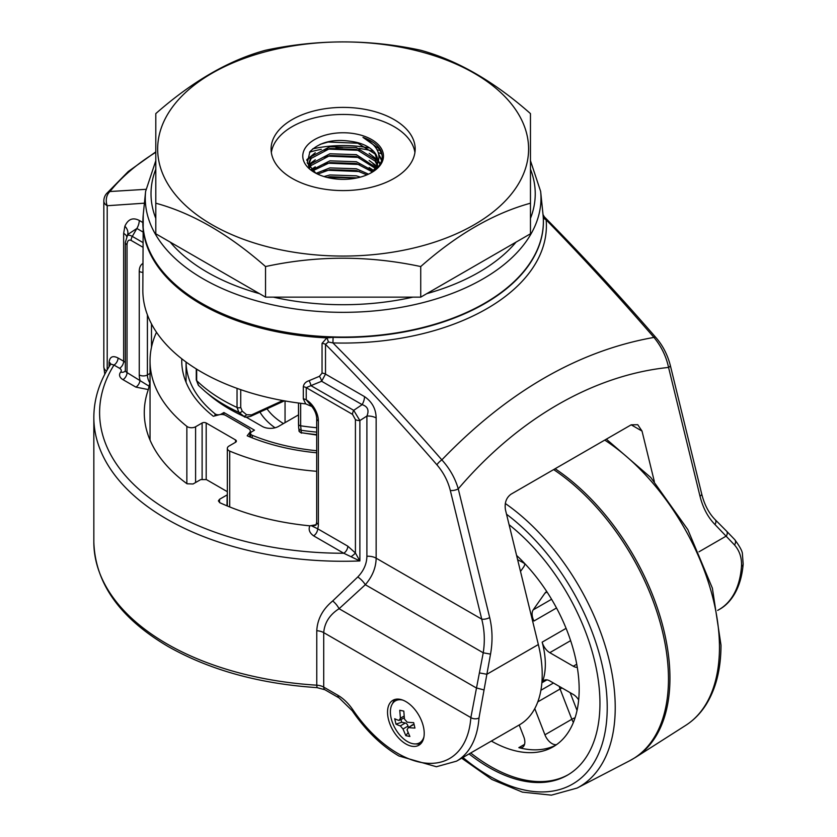 <?xml version="1.0" encoding="UTF-8"?>
<svg xmlns="http://www.w3.org/2000/svg" width="837" height="837" viewBox="0 0 837 837"><rect width="100%" height="100%" fill="white"/><g stroke="black" fill="none" stroke-linecap="round" stroke-linejoin="round"><path stroke-width="1.26" d="M333.084 337.321L332.938 342.919C370.069 380.28 406.374 419.274 441.842 459.879C507.682 391.59 578.388 350.776 653.948 337.416C618.689 296.664 582.761 257.461 546.142 219.828A203.265 117.358 180 0 1 332.938 342.919L328.376 341.988L325.509 344.342L325.509 374.097L364.513 396.623C372.088 401.791 375.959 408.906 376.148 417.977L376.148 558.185C375.98 567.695 372.371 576.547 365.319 584.718L339.079 608.719C329.705 614.682 324.578 622.655 323.71 632.626L323.71 687.104L337.96 695.327A34.579 19.962 60 0 1 352.9 709.839A103.746 59.898 -120 0 0 397.721 753.363A103.746 59.898 -120 0 0 470.854 717.581L483.231 652.797C485.041 641.205 484.539 629.979 481.725 619.139L450.306 490.44C447.91 480.972 443.453 472.445 436.935 464.838C400.609 422.978 363.467 382.812 325.509 344.342A5.765 3.327 -0 0 0 322.046 343.39L326.838 337.886L333.084 337.321A200.273 115.621 0 0 0 543.244 217.306A200.273 115.621 0 0 0 543.15 216.051M405.882 701.594A25.937 14.972 -120 0 0 392.909 700.307A25.937 14.972 -120 0 0 388.933 721.096A25.937 14.972 -120 0 0 405.882 743.957A25.937 14.972 -120 0 0 418.845 745.233A25.937 14.972 -120 0 0 422.821 724.455A25.937 14.972 -120 0 0 405.882 701.594M395.106 699.418A25.937 14.972 -120 0 0 392.626 703.467M380.908 150.765A83.574 48.253 0 0 0 377.048 149.697M368.803 147.887A83.574 48.253 0 0 0 312.682 148.871M150.043 382.028L148.327 389.582A198.861 114.805 0 0 0 144.278 412.641A198.861 114.805 0 0 0 187.049 483.786L193.065 483.985L200.681 479.591L206.394 479.591L227.329 491.685M151.487 347.25L151.487 323.909M317.035 687.627L324.902 689.74A5.765 3.327 120 0 1 323.71 687.104A11.53 6.654 180 0 0 316.773 685.189L317.035 687.627C259.418 683.798 209.752 670.071 168.049 646.478C119.911 618.104 95.177 583.295 93.838 542.062A249.29 143.922 0 0 0 166.856 643.841A249.29 143.922 0 0 0 316.773 685.189L316.773 630.721C317.401 619.15 322.716 609.231 332.697 600.956L357.776 576.965C363.697 570.824 366.732 563.929 366.899 556.26L366.899 416.052L359.879 420.561A5.765 3.327 180 0 1 355.422 419.599L352.523 414.367L306.237 387.646L306.237 399.814L310.621 405.045M312.002 406.573L305.746 403.894A200.294 115.642 180 0 1 201.497 372.046A200.294 115.642 180 0 1 142.834 290.282L143.242 214.638A200.242 115.611 0 0 0 201.539 303.203A200.242 115.611 0 0 0 425.175 326.911A200.242 115.611 0 0 0 543.025 214.638L543.244 217.306M305.746 403.894L303.308 398.904L303.308 386.736C303.8 383.796 305.704 381.787 309.02 380.699L319.431 376.305L322.046 373.145L322.046 343.39M109.082 366.711L109.082 362.233C109.804 356.729 112.786 355.317 118.048 357.995A5.765 3.327 -60 0 1 113.978 365.058L110.777 364.085C99.572 381.086 93.922 398.841 93.838 417.349L93.838 542.062M118.048 357.995L123.656 361.228L123.656 233.356L124.88 226.22C128.103 219.095 132.895 217.181 139.256 220.445L142.834 222.506M144.414 203.182L107.209 205.724A11.53 9.071 -94.5 0 1 109.94 191.516L145.858 189.319M148.327 389.582L135.887 387.112L122.955 379.653A11.53 6.654 180 0 1 120.706 372.078A5.765 3.327 0 0 0 119.576 368.29L113.978 365.058A243.525 140.595 0 0 0 343.745 553.247L313.603 535.837C309.523 532.907 308.267 529.57 309.836 525.835L316.229 524.705M227.005 505.841L227.172 494.887L219.556 499.281L218.384 500.903L219.911 502.755A198.861 114.805 0 0 0 309.836 525.835M479.57 672.938L486.872 674.266L478.994 717.947A109.511 63.225 60 0 1 456.563 761.147L519.526 724.79A109.511 63.225 -120 0 0 538.348 644.542L505.475 509.9C504.387 502.995 506.207 497.774 510.957 494.238L631.192 424.819L637.742 424.704L642.021 431.076L654.346 481.557M543.171 216.228A5.765 4.698 -5 0 0 546.142 219.828L544.364 216.877C582.27 255.316 619.359 295.451 655.643 337.259C662.538 345.053 667.413 354.396 670.291 365.298A5.765 2.124 166.3 0 1 668.564 367.433C593.695 375.091 518.239 418.479 458.257 488.85L489.676 617.549C492.491 629.319 492.773 641.508 490.534 654.115L486.872 674.266L538.348 644.542M698.989 551.803L726.37 535.994A5.765 3.547 135.2 0 0 726.579 531.16L734.74 539.635C739.95 546.707 742.513 551.531 742.419 554.115L743.162 564.107C741.017 589.75 729.812 603.895 719.035 609.598A109.511 63.225 -120 0 0 741.477 566.408C741.948 558.017 739.636 550.872 734.52 544.971L714.986 524.537C707.903 517.297 702.902 507.839 699.983 496.132L668.564 367.433C666.189 356.384 661.324 346.382 653.948 337.416A5.765 1.548 138.7 0 1 655.643 337.259M415.968 743.905A25.937 14.972 -120 0 0 420.718 743.779M347.815 546.184L355.422 553.006L359.879 560.947L343.745 553.247A5.765 3.327 -60 0 0 347.815 546.184L317.673 528.775A5.765 3.327 -60 0 1 313.603 535.837M376.148 417.977A11.53 6.654 -0 0 0 366.899 416.052C369.316 410.308 367.725 406.51 362.128 404.648L321.628 381.264A5.765 2.229 66.3 0 0 319.431 376.305M322.046 373.145A5.765 3.327 0 0 1 325.509 374.097L321.628 381.264L310.925 385.648L353.716 410.35L359.879 420.561L359.879 560.947A249.29 143.922 180 0 1 166.856 519.118A249.29 143.922 180 0 1 93.838 417.349M142.834 231.922L136.87 228.48L127.779 234.486L125.341 242.364A5.765 3.327 180 0 0 127.036 244.718L127.036 372.591L149.143 386.234M126.638 236.641C127.276 234.768 129.16 234.684 132.298 236.4L142.834 242.479M311.458 525.793L317.673 528.775A17.295 9.981 60 0 0 318.374 524.475A5.765 3.327 180 0 1 316.689 522.121L315.988 525.05A11.53 6.654 -120 0 1 313.09 525.531M309.02 380.699A5.765 2.354 69.3 0 1 310.925 385.648L306.237 387.646A5.765 3.327 0 0 0 303.308 386.736M364.513 396.623A11.53 6.654 -60 0 1 362.128 404.648L353.716 410.35A5.765 3.327 120 0 0 352.523 414.367M490.534 654.115L483.231 652.797L365.319 584.718A11.53 4.698 45.3 0 0 357.776 576.965M483.608 689.834L476.18 687.868L339.079 608.719A11.53 5.106 50 0 0 332.697 600.956M127.559 234.873A11.53 8.579 22 0 0 124.88 226.22M436.935 464.838A5.765 1.548 -41.3 0 1 441.842 459.879C449.647 468.479 455.119 478.136 458.257 488.85A5.765 2.124 -13.7 0 1 450.306 490.44M670.291 365.298L701.709 493.997A5.765 2.124 166.3 0 1 699.983 496.132M701.709 493.997C704.398 504.721 708.897 513.29 715.206 519.704A5.765 3.547 135.2 0 1 714.986 524.537M734.74 539.635A5.765 3.997 137.1 0 1 734.52 544.971M366.899 556.26A11.53 6.654 0 0 1 376.148 558.185L481.725 619.139A5.765 2.124 -13.7 0 0 489.676 617.549M544.605 217.149A5.765 5.639 -21.5 0 1 543.15 215.057L543.15 215.057A5.765 5.639 -21.5 0 1 543.035 214.732M328.376 341.988A5.765 1.716 72.1 0 0 326.838 337.886A200.294 115.642 180 0 1 201.497 304.396A200.294 115.642 180 0 1 142.834 222.632M355.422 419.599L355.422 553.006A5.765 0.942 -36.7 0 1 351.216 556.615M147.406 314.858L147.406 374.945A5.765 3.327 180 0 1 139.256 374.945A17.295 9.981 60 0 0 139.957 380.05A5.765 3.327 -60 0 1 135.887 387.112M469.076 753.917A157.063 90.678 -120 0 0 567.413 775.188A157.063 90.678 -120 0 0 599.951 703.279A157.063 90.678 -120 0 0 509.095 524.726M491.35 741.059A125.362 72.38 -120 0 0 553.194 746.792A125.362 72.38 -120 0 0 579.162 689.395A125.362 72.38 -120 0 0 516.596 555.444M577.279 667.33A11.53 6.654 60 0 1 573.282 666.231L549.794 652.672A11.53 6.654 60 0 1 542.156 642.157A70.611 40.762 60 0 1 545.337 664.222A70.611 40.762 60 0 1 542.156 682.615A11.53 6.654 60 0 1 544.029 680.345A11.53 6.654 60 0 1 549.794 680.91L573.282 694.469A11.53 6.654 60 0 1 578.66 699.931M531.464 616.335A70.611 40.762 60 0 1 533.954 621.012A11.53 6.654 60 0 1 533.19 609.88L544.929 593.171A11.53 6.654 60 0 1 546.226 591.968A11.53 6.654 60 0 1 546.833 591.686M519.202 724.978L523.753 736.696A11.53 6.654 60 0 1 522.455 747.305A11.53 6.654 60 0 1 518.846 747.65A125.362 72.38 -120 0 0 555.59 745.296M470.708 752.976A157.063 90.678 -120 0 0 568.229 774.706M556.605 744.595A11.53 6.654 60 0 1 544.929 734.802L534.77 708.604M524.809 563.625A11.53 6.654 60 0 1 523.753 566.827L520.509 571.451M300.661 403.288L300.661 425.803L301.351 432.708L316.689 435.052M240.732 389.665L240.732 407.42L242.186 411.103L246.58 414.733A2.877 2.26 129.6 0 1 243.295 415.968A161.792 93.409 0 0 1 220.958 403.706A161.792 93.409 0 0 1 209.71 395.305C219.503 403.507 231.012 410.601 244.258 416.575L238.89 412.338L237.038 407.462L237.038 388.368M298.642 427.383L298.506 403.015L298.506 424.192A2.877 1.664 180 0 1 298.506 424.077M246.58 414.733L251.508 414.911A2.877 1.611 65.3 0 1 250.818 416.271L284.413 400.839M196.674 369.169L196.674 380.626L198.672 385.595M240.732 407.42A2.877 1.664 180 0 1 237.038 407.462A170.037 98.17 0 0 1 214.743 395.106A170.037 98.17 0 0 1 196.674 380.626A2.877 1.664 180 0 1 196.276 379.778L198.379 385.323L204.992 391.339A167.515 96.715 180 0 0 216.647 400.034A167.515 96.715 180 0 0 238.89 412.338A2.877 2.26 129.6 0 0 242.186 411.103M316.689 432.122A167.515 96.715 180 0 1 300.954 430.218A2.877 2.773 170.7 0 1 298.673 427.969L299.081 430.448C298.589 431.034 299.426 431.934 301.602 433.147M316.689 434.612A161.792 93.409 0 0 1 301.351 432.708A2.877 2.773 170.6 0 1 299.081 430.448M186.86 483.64L186.86 426.357A5.765 3.327 0 0 0 187.446 426.755A5.765 3.327 0 0 0 195.596 426.755L195.596 482.52M186.86 426.357A193.096 111.478 180 0 1 150.043 360.873A193.096 111.478 180 0 1 156.498 332.268M202.115 479.057L202.115 422.999L195.596 426.755M202.115 422.999A2.877 1.664 180 0 1 206.184 422.999L206.184 479.475M235.532 439.938A2.877 1.664 180 0 1 236.379 441.12A2.877 1.664 180 0 1 235.532 442.292L235.532 439.938L206.184 422.999M227.329 505.977L227.329 448.402A5.765 3.327 0 0 1 229.024 446.048L235.532 442.292M227.329 448.402A5.765 3.327 0 0 0 229.024 450.756A5.765 3.327 0 0 0 229.715 451.101L229.715 506.95M316.689 471.304A193.096 111.478 180 0 1 229.715 451.101M249.813 436.904L249.813 432.384L247.187 435.795A161.395 93.179 0 0 0 316.689 452.796M249.813 432.384A5.765 3.327 0 0 0 250.315 431.024A5.765 3.327 0 0 0 248.631 428.68L225.697 415.434A5.765 3.327 0 0 0 219.273 414.744L213.351 416.271A161.395 93.179 0 0 1 181.744 360.873A161.395 93.179 0 0 1 181.775 358.801M223.918 414.733L223.918 412.526L254.479 430.176L251.738 431.756A4.039 2.333 0 0 0 250.556 433.409A4.039 2.333 0 0 0 252.251 435.303A157.063 90.678 0 0 0 316.689 450.735M186.065 382.3L186.065 362.044A157.063 90.678 0 0 0 215.025 413.813A4.039 2.333 0 0 0 219.576 414.681M246.088 417.088A136.891 79.034 0 0 0 246.329 417.234L262.232 426.41A11.53 6.654 180 0 0 278.533 426.41L298.506 414.88M219.775 414.639A4.039 2.333 0 0 0 221.167 414.116L221.167 414.472M223.918 412.526L221.167 414.116M422.716 740.881A24.21 13.978 60 0 1 421.649 741.624L419.609 742.796A24.21 13.978 60 0 1 391.203 718.46A24.21 13.978 60 0 1 395.399 700.872A24.21 13.978 60 0 1 402.733 700.098M423.951 736.832A24.21 13.978 60 0 1 419.609 742.796M395.399 700.872L397.439 699.69A24.21 13.978 60 0 1 398.611 699.136M413.415 724.664L408.414 727.552L407.044 729.843L409.879 736.497L405.84 735.66L403.005 729.006L400.337 725.888A53.641 20.025 166.5 0 1 395.995 724.131L394.698 718.721A53.641 20.025 -13.5 0 0 399.05 720.479L400.421 718.188L399.762 710.268L403.8 711.105L404.449 719.025L407.117 722.143A53.641 20.025 -13.5 0 0 413.645 722.645L414.943 728.054A53.641 20.025 166.5 0 1 408.414 727.552L412.568 724.779A2.992 1.726 -120 0 1 413.415 724.664L414.127 724.811M399.05 720.479L404.292 717.832M395.995 724.131L401.645 722.226L401.038 719.705M408.278 727.248L408.006 726.118A2.992 1.726 -120 0 0 405.338 723.001L401.645 722.226M405.84 735.66L408.079 732.595M272.151 247.919A185.469 107.084 180 0 1 171.773 108.015A185.469 107.084 180 0 1 414.106 50.063A185.469 107.084 180 0 1 514.483 189.968A185.469 107.084 180 0 1 272.151 247.919M420.729 50.251C369.389 39.14 317.652 39.14 265.538 50.251C229.233 60.097 192.656 81.21 155.797 113.602L155.797 203.203C192.102 213.048 228.679 234.161 265.538 266.553L265.538 297.145L420.729 297.145L530.459 233.795L530.459 113.602C494.154 81.534 457.577 60.41 420.729 50.251M409.691 164.91A72.045 41.599 0 0 0 415.183 148.996A72.045 41.599 0 0 0 357.19 108.193A72.045 41.599 0 0 0 276.566 133.073A72.045 41.599 0 0 0 271.083 148.996A72.045 41.599 0 0 0 329.077 189.79A72.045 41.599 0 0 0 409.691 164.91M414.922 152.522A72.045 41.599 0 0 0 354.177 114.941A72.045 41.599 0 0 0 276.566 140.135A72.045 41.599 0 0 0 271.345 152.522M315.863 173.217L307.252 162.964L309.91 151.696C320.425 141.202 335.909 138.074 356.363 142.311A34.579 19.962 0 0 1 377.717 160.756A34.579 19.962 0 0 1 375.081 168.394C382.844 156.299 378.805 145.962 362.976 137.373C372.224 140.626 378.272 145.23 381.117 151.204C383.064 156.268 382.321 161.175 378.879 165.946L370.948 172.924M305.85 147.134A40.343 23.29 180 0 1 358.571 134.527A40.343 23.29 180 0 1 380.406 164.962A40.343 23.29 180 0 1 371.659 172.527A40.343 23.29 180 0 1 314.597 172.527A40.343 23.29 180 0 1 305.85 147.134M324.003 176.565L329.893 174.964L356.363 175.843L360.36 177.12M327.016 177.402L329.893 176.722L357.284 177.862M316.083 173.332L329.893 167.902L356.363 168.781L368.521 174.159M317.662 174.117L329.893 169.67L356.363 170.549L366.878 174.881M311.762 170.047L329.893 160.84L356.363 161.729L373.061 170.905M312.64 170.853L329.893 162.608L356.363 163.487L372.183 171.784M309.251 167.128L311.176 163.707L329.893 153.778L356.363 154.667L375.74 167.4M309.732 167.787L311.176 165.475L329.893 155.546L356.363 156.425L375.175 168.258M308.937 166.657L308.55 163.843L311.176 156.645L329.893 146.726L356.363 147.605L375.081 159.292L377.267 163.979M377.445 164.732L377.717 167.379M308.581 164.732L311.176 158.413L329.893 148.484L356.363 149.373L375.081 161.06L376.985 164.837M377.225 165.611L377.613 167.515M356.363 142.311L375.081 153.998L377.696 161.405M377.456 164.659L375.384 169.712M375.081 168.394L370.833 172.987M308.56 166.029L308.55 163.843M155.797 203.203L155.797 233.795L265.538 297.145M265.538 266.553C316.878 255.442 368.604 255.442 420.729 266.553L420.729 297.145M420.729 266.553C457.023 234.486 493.61 213.362 530.459 203.203M309.533 152.198A72.045 41.599 180 0 1 321.324 149.352M335.94 147.605A72.045 41.599 180 0 1 342.783 147.396M359.083 148.431A72.045 41.599 180 0 1 372.622 151.047M378.366 152.711A72.045 41.599 180 0 1 381.923 153.945M362.976 137.373L379.402 148.996L382.111 155.284M320.184 144.32L328.104 142.018L359.565 143.305M379.004 155.494L381.63 160.484M306.844 160.484L312.086 155.556M323.762 150.168L328.104 149.08L359.565 150.357M373.009 156.728L377.654 160.882M378.523 161.907L380.061 164.146M308.675 165.454L312.086 162.619M323.762 157.23L328.104 156.142L359.565 157.419M373.009 163.79L376.263 166.49M376.765 166.992L377.445 167.703M323.762 164.293L328.104 163.194L359.565 164.481M323.762 171.344L328.104 170.256L359.565 171.543M327.33 177.486L357.054 177.915M378.805 154.332L381.756 160.003M306.823 159.626L315.287 152.711M369.159 153.422L377.518 159.846M378.69 161.248L380.312 163.696M308.591 164.648L315.287 159.773M369.159 160.484L376.556 165.893M377.006 166.354L377.518 166.908M311.165 169.461L315.287 166.835M369.159 167.536L373.553 170.371M352.9 709.839A5.765 0.596 145.7 0 0 352.22 710.728C365.895 730.638 381.463 745.736 398.925 755.999L436.412 766.744L456.563 761.147M530.459 160.694L540.639 191.391A197.856 114.23 180 0 1 424.202 302.314A197.856 114.23 180 0 1 203.224 278.888A197.856 114.23 180 0 1 145.617 191.391L143.242 214.638M170.193 242.102A192.112 110.913 0 0 0 207.283 272.234A192.112 110.913 0 0 0 259.47 293.651M273.385 297.145A192.112 110.913 0 0 0 412.882 297.145M426.786 293.651A192.112 110.913 0 0 0 516.073 242.102M530.459 218.394A192.112 110.913 0 0 0 530.459 169.21M155.797 151.874L128.26 171.512L106.362 193.807A11.53 11.53 0 0 0 103.83 201.016A11.53 6.654 180 0 0 107.209 205.724L107.209 369.839M155.797 169.21A192.112 110.913 0 0 0 155.797 218.394M478.994 717.947A5.765 3.578 4.1 0 1 470.854 717.581L323.71 632.626A11.53 6.654 0 0 0 316.773 630.721M642.021 431.076L631.192 424.819M155.797 152.303A256.99 148.369 0 0 0 109.94 191.516A11.53 8.537 38.7 0 0 106.362 193.807M219.556 499.281L219.503 502.545M303.308 398.904A5.765 3.327 0 0 1 306.237 399.814A17.295 9.981 60 0 1 318.374 420.938L318.374 524.475M149.813 383.001A11.53 6.654 -120 0 1 147.406 374.945L150.043 373.428M139.256 374.945L139.256 271.408A17.295 9.981 60 0 1 142.834 263.498M142.834 247.187L131.106 240.407C128.647 239.413 127.287 240.847 127.036 244.718M139.256 220.445A11.53 6.654 120 0 1 136.87 228.48L132.298 236.4A5.765 3.327 -60 0 0 131.106 240.407M142.834 272.37A5.765 3.327 180 0 1 139.256 271.408M318.374 420.938A5.765 3.327 180 0 1 316.689 418.584L316.689 522.121M125.341 242.364L125.341 370.236A5.765 3.327 0 0 0 127.036 372.591A5.765 3.327 -60 0 1 122.955 379.653M126.669 236.411A11.53 6.654 0 0 0 123.656 233.356M119.576 368.29A5.765 3.327 -60 0 0 123.656 361.228A11.53 6.654 180 0 1 125.341 362.473M743.162 564.107A5.765 3.578 -175.9 0 1 741.477 566.408M337.96 695.327A5.765 3.327 120 0 0 339.152 697.964L352.22 710.728M106.498 371.073A11.53 6.654 180 0 1 103.83 366.815L104.782 374.244M109.082 362.233A5.765 3.327 180 0 1 110.725 364.158M125.341 370.236L125.142 371.053A5.765 4.248 39.6 0 1 120.706 372.078M562.077 688.004A5.765 1.214 -21.2 0 0 560.089 689.008A11.53 6.654 60 0 1 559.304 686.403M505.286 503.476A173.123 99.948 60 0 1 615.226 707.568A173.123 99.948 60 0 1 577.122 788.056L551.416 795.15L522.414 792.137L491.947 779.509L461.679 758.186M462.903 757.475A167.358 96.621 -120 0 0 607.223 707.485A167.358 96.621 -120 0 0 506.531 514.232M606.354 439.163L650.799 477.54L687.836 529.612L712.381 588.16L720.992 645.128C720.971 669.014 715.928 688.966 705.863 704.974C700.443 713.417 693.758 720.197 685.796 725.313A173.123 99.948 -120 0 0 719.454 647.388A173.123 99.948 -120 0 0 604.743 440.095M555.119 468.741A175.76 101.476 60 0 1 669.945 678.127A175.76 101.476 60 0 1 635.775 757.234L629.78 760.697A175.76 101.476 -120 0 0 668.47 678.985A175.76 101.476 -120 0 0 553.644 469.599M540.901 690.274L553.456 683.023M546.927 679.864L542.156 682.615M542.156 642.157L566.084 628.346M556.511 607.986L533.954 621.012M524.799 563.719A70.611 40.762 -120 0 0 517.653 559.775M518.846 747.65L524.558 744.355M570.143 692.67L577.038 710.425M573.282 666.231L576.735 664.233M570.625 640.65L549.794 652.672M544.929 734.802L571.828 719.265L560.089 689.008L537.793 701.877M533.19 609.88L551.573 599.261M547.021 591.968L544.929 593.171M573.387 722.404A11.53 6.654 60 0 1 571.828 719.265A5.765 1.214 -21.2 0 1 575.071 717.759M316.689 427.728A170.037 98.17 0 0 1 300.661 425.803A2.877 1.664 180 0 1 299.207 425.29A2.877 1.664 180 0 1 298.506 424.192L298.673 427.969M251.508 414.911L282.78 400.546M196.276 379.778L196.276 368.918M252.251 435.303L252.251 437.877M215.025 415.843L215.025 413.813M267.024 408.833A82.141 47.416 0 0 0 283.44 423.574M285.051 422.643L285.051 400.954M275.038 427.791A87.895 50.754 180 0 1 259.941 412.086M400.421 718.188L404.093 716.064M400.337 725.888L405.338 723.001M403.005 729.006L408.006 726.118M540.639 191.391L543.025 214.638M719.035 609.598L717.654 610.403M310.496 404.92C314.45 409.377 316.512 413.928 316.689 418.584M155.797 160.694L145.617 191.391M726.579 531.16L715.206 519.704M324.902 689.74L339.152 697.964M544.353 216.877L542.983 214.534M103.83 201.016L103.83 366.815M577.122 788.056L629.78 760.697M685.796 725.313L635.775 757.234M209.71 395.305L204.992 391.339M244.247 416.575C244.163 417.401 246.36 417.307 250.818 416.271M150.043 440.084L150.043 360.873M250.315 437.102L250.315 431.024M250.556 433.409L250.556 437.196"/></g></svg>
